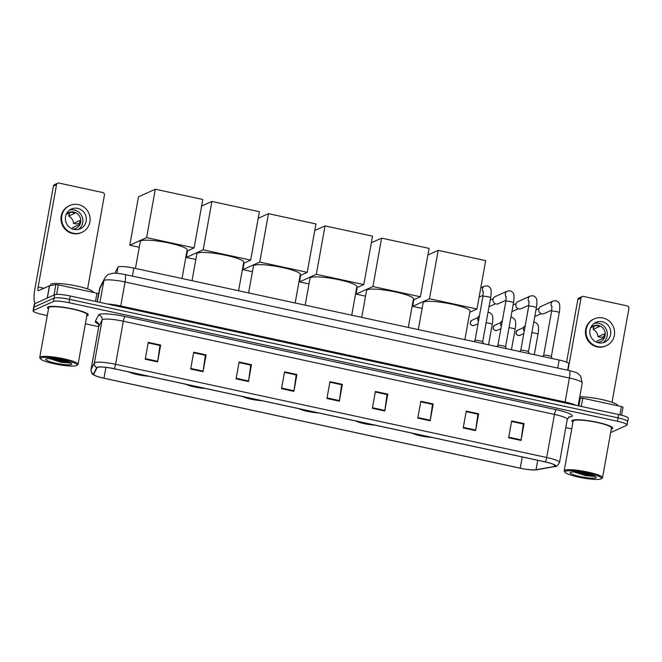 <?xml version="1.0" encoding="UTF-8"?>
<svg xmlns="http://www.w3.org/2000/svg" width="662" height="662" viewBox="0 0 662 662"><rect width="100%" height="100%" fill="white"/><g stroke="black" fill="none" stroke-linecap="round" stroke-linejoin="round"><path stroke-width="0.99" d="M115.337 272.396A12.983 2.011 10.2 0 1 115.337 272.297A12.983 2.011 10.2 0 1 115.37 272.206L117.96 267.15A12.983 2.011 10.2 0 1 118.316 266.869A12.983 2.011 10.2 0 1 133.865 268.118L559.191 360.054A12.983 2.011 10.2 0 1 568.815 363.777L567.665 370.199M627.27 421.984A12.983 2.011 -169.8 0 0 627.659 421.603L628.263 418.235A12.983 2.011 -169.8 0 0 618.639 414.52L70.238 295.98A12.983 2.011 -169.8 0 0 54.698 294.722L34.705 303.742A12.983 2.011 -169.8 0 0 34.308 304.115L33.704 307.482A12.983 2.011 -169.8 0 1 34.093 307.102A12.983 2.011 -169.8 0 0 33.704 307.482L33.1 310.85A12.983 2.011 -169.8 0 0 42.724 314.574L47.283 315.559M610.662 432.567L626.666 425.352A12.983 2.011 -169.8 0 0 627.055 424.971A12.983 2.011 -169.8 0 0 617.431 421.247L69.03 302.716A12.983 2.011 -169.8 0 0 53.481 301.458L54.085 298.09L34.093 307.102L54.085 298.09A12.983 2.011 -169.8 0 1 69.634 299.348A12.983 2.011 -169.8 0 0 54.085 298.09L54.698 294.722M617.431 421.247L618.035 417.879L69.634 299.348L618.035 417.879A12.983 2.011 -169.8 0 1 627.659 421.603A12.983 2.011 -169.8 0 0 618.035 417.879L618.639 414.52M48.028 306.945A20.779 3.211 -169.8 0 0 47.407 307.549A20.779 3.211 -169.8 0 0 48.483 308.881A20.779 3.211 -169.8 0 1 47.407 307.549A20.779 3.211 -169.8 0 1 48.028 306.945A20.779 3.211 -169.8 0 1 70.677 308.492A20.779 3.211 -169.8 0 1 88.294 314.913A20.779 3.211 -169.8 0 0 70.677 308.492A20.779 3.211 -169.8 0 0 48.028 306.945M86.821 315.782A20.779 3.211 -169.8 0 0 87.674 315.517A20.779 3.211 -169.8 0 0 88.294 314.913A20.779 3.211 -169.8 0 1 87.674 315.517A20.779 3.211 -169.8 0 1 86.821 315.782M572.481 420.304A20.779 3.211 -169.8 0 0 571.852 420.916A20.779 3.211 -169.8 0 0 572.936 422.24A20.779 3.211 -169.8 0 1 571.852 420.916A20.779 3.211 -169.8 0 1 572.481 420.304A20.779 3.211 -169.8 0 1 595.13 421.851A20.779 3.211 -169.8 0 1 612.747 428.273A20.779 3.211 -169.8 0 0 595.13 421.851A20.779 3.211 -169.8 0 0 572.481 420.304M611.274 429.142A20.779 3.211 -169.8 0 0 612.127 428.877A20.779 3.211 -169.8 0 0 612.747 428.273A20.779 3.211 -169.8 0 1 612.127 428.877A20.779 3.211 -169.8 0 1 611.274 429.142M97.43 367.385A13.852 2.143 10.2 0 1 114.013 368.726L545.132 461.911A13.852 2.143 10.2 0 1 555.401 465.882A13.852 2.143 10.2 0 1 554.193 466.503L536.038 469.739A13.852 2.143 10.2 0 1 520.241 468.183L103.967 378.209A13.852 2.143 10.2 0 1 93.706 374.237A13.852 2.143 10.2 0 1 93.739 374.138L97.041 367.691A13.852 2.143 10.2 0 1 97.43 367.385M97.099 367.311A14.2 2.193 -169.8 0 0 96.702 367.633L93.4 374.071A14.2 2.193 -169.8 0 0 95.345 375.726A14.2 2.193 -169.8 0 0 103.884 378.242L520.158 468.216A14.2 2.193 -169.8 0 0 535.186 469.946A14.2 2.193 -169.8 0 0 536.344 469.813L554.508 466.586A14.2 2.193 -169.8 0 0 545.215 461.877L114.096 368.684A14.2 2.193 -169.8 0 0 97.099 367.311M524.056 423.606L523.212 423.986L511.569 421.471L523.311 424.019L521.118 439.866A3.459 0.753 102.2 0 1 521.027 440.445L524.056 423.606L511.668 420.933L508.639 437.764L521.027 440.445M466.139 411.665L477.89 414.205L475.697 430.043A3.459 0.753 102.2 0 1 475.597 430.623L478.634 413.791L466.238 411.11L463.21 427.95L475.597 430.623M466.147 411.656L477.79 414.18L478.634 413.791M433.205 403.969L432.36 404.358L420.718 401.834L432.468 404.383L430.267 420.229A3.459 0.753 102.2 0 1 430.176 420.809L433.205 403.969L420.817 401.296L417.788 418.127L430.176 420.809M387.783 394.155L386.939 394.544L375.296 392.012L387.038 394.569L384.845 410.407A3.459 0.753 102.2 0 1 384.754 410.986L387.783 394.155L375.395 391.474L372.367 408.305L384.754 410.986M160.659 345.059L159.815 345.448L148.172 342.924L159.914 345.473L157.721 361.311A3.459 0.753 102.2 0 1 157.63 361.891L160.659 345.059L148.263 342.378L145.235 359.218L157.63 361.891M193.594 352.755L205.336 355.287L203.143 371.134A3.459 0.753 102.2 0 1 203.052 371.713L206.081 354.882L193.693 352.201L190.664 369.032L203.052 371.713M193.594 352.738L205.237 355.254L206.081 354.882M251.502 364.696L250.658 365.085L239.023 362.561L250.766 365.11L248.573 380.956A3.459 0.753 102.2 0 1 248.473 381.527L251.502 364.696L239.114 362.023L236.086 378.854L248.473 381.527M296.932 374.518L296.088 374.907L284.445 372.375L296.187 374.932L293.994 390.77A3.459 0.753 102.2 0 1 293.903 391.35L296.932 374.518L284.544 371.837L281.515 388.668L293.903 391.35M329.866 382.206L341.617 384.746L339.416 400.593A3.459 0.753 102.2 0 1 339.325 401.172L342.353 384.332L329.966 381.66L326.937 398.491L339.325 401.172M329.866 382.197L341.509 384.721L342.353 384.332M53.481 301.458L33.489 310.47A12.983 2.011 -169.8 0 0 33.1 310.85M85.381 323.792L98.746 326.68M565.795 427.635L571.736 428.918M95.469 301.433L96.95 293.2L58.339 284.85L56.626 294.391M35.434 303.411A17.311 3.757 102.2 0 1 34.987 288.417L53.39 186.146A2.168 2.085 -114.3 0 1 54.565 184.624L57.718 183.2A2.168 2.085 65.7 0 0 56.543 184.723L38.148 286.994A4.328 0.943 -77.8 0 0 38.28 290.75A4.328 0.943 -77.8 0 0 38.437 290.726L49.443 285.769L55.873 284.61L58.339 284.85M87.558 288.93L104.447 195.083A2.168 2.085 65.7 0 0 102.759 192.526L58.992 183.068A2.168 2.085 65.7 0 0 57.718 183.2M96.95 293.2L98.555 293.82L97.124 301.789L98.555 293.82M77.752 208.389A10.824 10.426 65.7 0 0 65.447 219.991A10.824 10.426 65.7 0 0 80.309 228.771A10.824 10.426 65.7 0 0 77.752 208.389M78.497 229.391A10.824 10.426 65.7 0 0 69.75 209.995M72.042 228.82A8.656 8.341 65.7 0 0 72.746 227.579L79.059 224.732A8.656 8.341 -114.3 0 0 79.812 220.529L73.499 223.375A8.656 8.341 65.7 0 0 68.658 216.044L74.971 213.197A8.656 8.341 -114.3 0 0 70.842 212.303L66.341 214.339M72.712 229.077A8.656 8.341 65.7 0 0 73.896 212.055A8.656 8.341 65.7 0 0 66.159 214.529M69.808 205.493L69.179 205.783A14.713 14.183 65.7 0 0 61.069 220.661A14.713 14.183 65.7 0 0 72.654 233.504A14.713 14.183 65.7 0 0 81.277 232.61L81.906 232.329A14.713 14.183 65.7 0 0 90.015 217.442A14.713 14.183 65.7 0 0 78.43 204.599A14.713 14.183 65.7 0 0 69.808 205.493A14.713 14.183 65.7 0 0 61.698 220.38A14.713 14.183 65.7 0 0 73.283 233.223A14.713 14.183 65.7 0 0 81.906 232.329M73.499 223.375L76.039 223.922L79.514 223.475M69.626 212.85L68.658 216.044M76.519 365.573A18.61 2.88 -169.8 0 0 76.775 365.432A18.61 2.88 -169.8 0 0 62.716 359.574A18.61 2.88 -169.8 0 0 41.011 357.894A18.61 2.88 -169.8 0 0 40.589 358.92A18.61 2.88 -169.8 0 0 57.668 364.464A18.61 2.88 -169.8 0 0 76.519 365.573M76.775 365.432L77.768 364.762A19.479 3.012 -169.8 0 0 78.083 364.34A19.479 3.012 -169.8 0 0 61.566 358.324A19.479 3.012 -169.8 0 0 40.332 356.876A19.479 3.012 -169.8 0 0 39.745 357.447A19.479 3.012 -169.8 0 0 39.902 357.952L40.589 358.92M78.083 364.34L87.02 314.682A19.479 3.012 -169.8 0 0 70.503 308.666A19.479 3.012 -169.8 0 0 49.269 307.218A19.479 3.012 -169.8 0 0 48.682 307.78L39.745 357.447M93.226 292.397L93.243 292.339A21.639 3.351 -169.8 0 0 74.889 285.653A21.639 3.351 -169.8 0 0 51.288 284.039A21.639 3.351 -169.8 0 0 50.643 284.677L50.477 285.57M46.125 359.003A13.248 2.052 -169.8 0 0 45.943 359.102A13.248 2.052 -169.8 0 0 55.956 363.272A13.248 2.052 -169.8 0 0 71.397 364.464A13.248 2.052 -169.8 0 0 71.695 363.736A13.248 2.052 -169.8 0 0 59.555 359.797A13.248 2.052 -169.8 0 0 46.125 359.003M49.758 358.647L60.896 362.255L70.983 363.148M69.543 362.453L62.675 361.427L53.175 358.87M70.942 363.132L62.551 362.097L50.809 358.688M130.24 372.234A11.684 1.804 -169.8 0 0 147.775 376.024M182.009 278.528L187.156 249.946A23.807 3.682 -169.8 0 0 166.965 242.598A23.807 3.682 -169.8 0 0 141.014 240.827A23.807 3.682 -169.8 0 0 140.294 241.514L135.445 268.466M139.26 247.257L129.769 245.205L138.482 196.804L155.313 189.216L202.804 199.477L194.098 247.878L186.941 251.105M194.098 247.878L146.608 237.617L155.313 189.216M129.769 245.205L146.608 237.617M186.816 384.465A11.684 1.804 -169.8 0 0 204.351 388.255M238.585 290.759L243.724 262.177A23.807 3.682 -169.8 0 0 223.541 254.829A23.807 3.682 -169.8 0 0 197.582 253.05A23.807 3.682 -169.8 0 0 196.871 253.745L192.021 280.688M201.62 206.072L211.89 201.447L259.38 211.708L250.675 260.108L243.517 263.327M195.836 259.479L186.345 257.435L187.536 250.84M250.675 260.108L203.184 249.839L211.89 201.447M186.345 257.435L203.184 249.839M243.393 396.687A11.684 1.804 -169.8 0 0 260.927 400.477M295.161 302.981L300.3 274.407A23.807 3.682 -169.8 0 0 280.109 267.051A23.807 3.682 -169.8 0 0 254.158 265.28A23.807 3.682 -169.8 0 0 253.447 265.975L248.598 292.918M258.197 218.303L268.466 213.669L315.956 223.938L307.242 272.339L300.093 275.558M252.412 271.71L242.921 269.657L244.104 263.062M307.242 272.339L259.752 262.069L268.466 213.669M242.921 269.657L259.752 262.069M299.96 408.917A11.684 1.804 -169.8 0 0 317.503 412.707M351.737 315.211L356.876 286.638A23.807 3.682 -169.8 0 0 336.685 279.281A23.807 3.682 -169.8 0 0 310.735 277.51A23.807 3.682 -169.8 0 0 310.015 278.205L305.174 305.149M314.764 230.533L325.042 225.899L372.532 236.168L363.819 284.561L356.669 287.788M308.988 283.94L299.497 281.888L300.68 275.293M363.819 284.561L316.328 274.3L325.042 225.899M299.497 281.888L316.328 274.3M356.537 421.148A11.684 1.804 -169.8 0 0 374.08 424.938M408.305 327.442L413.452 298.86A23.807 3.682 -169.8 0 0 393.261 291.512A23.807 3.682 -169.8 0 0 367.311 289.741A23.807 3.682 -169.8 0 0 366.591 290.436L361.742 317.379M371.341 242.764L381.61 238.13L429.1 248.391L420.395 296.791L413.245 300.018M365.565 296.171L356.073 294.118L357.257 287.523M420.395 296.791L372.905 286.53L381.61 238.13M356.073 294.118L372.905 286.53M413.113 433.378A11.684 1.804 -169.8 0 0 430.656 437.168M464.881 339.672L470.028 311.09A23.807 3.682 -169.8 0 0 449.837 303.742A23.807 3.682 -169.8 0 0 423.887 301.971A23.807 3.682 -169.8 0 0 423.167 302.658L418.318 329.602M427.917 254.986L438.186 250.36L485.676 260.621L476.971 309.022L469.821 312.249M422.133 308.401L412.649 306.349L413.833 299.754M476.971 309.022L429.481 298.752L438.186 250.36M412.649 306.349L429.481 298.752M482.681 341.931A3.898 0.604 -169.8 0 0 482.664 341.857A3.898 0.604 -169.8 0 0 479.147 340.682A3.898 0.604 -169.8 0 0 475.126 340.442A3.898 0.604 -169.8 0 0 475.051 340.491A3.898 0.604 -169.8 0 0 475.01 340.541M505.553 346.88A3.898 0.604 -169.8 0 0 505.545 346.805A3.898 0.604 -169.8 0 0 502.028 345.63A3.898 0.604 -169.8 0 0 498.006 345.382A3.898 0.604 -169.8 0 0 497.923 345.432A3.898 0.604 -169.8 0 0 497.89 345.49L505.826 301.392L506.19 296.394M506.008 300.267L498.312 303.734A3.898 3.757 -114.3 0 1 493 299.381A3.898 3.757 -114.3 0 1 495.11 296.634L507.464 291.065L510.476 290.833C512.918 292.066 514.084 293.762 513.977 295.914C514.159 300.242 513.381 303.155 513.489 302.774A3.898 0.604 -169.8 0 0 510.832 301.707A3.898 0.604 -169.8 0 0 505.942 301.276A3.898 0.604 -169.8 0 0 505.826 301.392M528.433 351.82A3.898 0.604 -169.8 0 0 528.417 351.745A3.898 0.604 -169.8 0 0 524.908 350.579A3.898 0.604 -169.8 0 0 520.878 350.33A3.898 0.604 -169.8 0 0 520.804 350.38A3.898 0.604 -169.8 0 0 520.771 350.438M528.88 305.215L521.193 308.682A3.898 3.757 -114.3 0 1 515.872 304.321A3.898 3.757 -114.3 0 1 517.99 301.574L530.345 296.005L533.349 295.773C535.798 297.006 536.965 298.703 536.857 300.862C537.039 305.19 536.261 308.103 536.369 307.714A3.898 0.604 -169.8 0 0 533.713 306.655A3.898 0.604 -169.8 0 0 528.814 306.225A3.898 0.604 -169.8 0 0 528.698 306.341L529.062 301.334M551.314 356.768A3.898 0.604 -169.8 0 0 551.297 356.694A3.898 0.604 -169.8 0 0 547.78 355.519A3.898 0.604 -169.8 0 0 543.759 355.271A3.898 0.604 -169.8 0 0 543.684 355.32A3.898 0.604 -169.8 0 0 543.643 355.378M551.76 310.155L544.073 313.623A3.898 3.757 -114.3 0 1 538.752 309.27A3.898 3.757 -114.3 0 1 540.871 306.523L553.225 300.953L556.229 300.722C558.678 301.955 559.845 303.651 559.738 305.803C559.911 310.13 559.142 313.043 559.249 312.663A3.898 0.604 -169.8 0 0 556.593 311.595A3.898 0.604 -169.8 0 0 551.694 311.165A3.898 0.604 -169.8 0 0 551.578 311.281L551.942 306.283M478.461 321.393A3.898 3.757 -114.3 0 1 479.478 315.716M501.333 326.341A3.898 3.757 -114.3 0 1 502.359 320.665M524.213 331.281A3.898 3.757 -114.3 0 1 525.231 325.613M619.922 414.801L621.403 406.559L582.792 398.21L581.31 406.443M566.564 362.172L577.843 299.505A2.168 2.085 -114.3 0 1 579.018 297.983L582.171 296.559A2.168 2.085 65.7 0 0 580.996 298.082L568.013 370.273M612.011 402.297L628.9 308.442A2.168 2.085 65.7 0 0 627.212 305.894L583.437 296.427A2.168 2.085 65.7 0 0 582.171 296.559M579.523 398.11L582.792 398.21M621.403 406.559L623.008 407.18L621.56 415.215L623.008 407.18M602.205 321.749A10.824 10.426 65.7 0 0 589.9 333.35A10.824 10.426 65.7 0 0 604.754 342.138A10.824 10.426 65.7 0 0 602.205 321.749M602.95 342.75A10.824 10.426 65.7 0 0 594.203 323.354M596.495 342.18A8.656 8.341 65.7 0 0 597.198 340.938L603.512 338.092A8.656 8.341 -114.3 0 0 604.265 333.888L597.952 336.735A8.656 8.341 65.7 0 0 593.111 329.403L599.424 326.556A8.656 8.341 -114.3 0 0 595.295 325.663L590.794 327.698M597.165 342.436A8.656 8.341 65.7 0 0 598.349 325.414A8.656 8.341 65.7 0 0 590.612 327.889M594.261 318.852L593.632 319.142A14.713 14.183 65.7 0 0 585.522 334.02A14.713 14.183 65.7 0 0 597.107 346.863A14.713 14.183 65.7 0 0 605.73 345.969L606.359 345.688A14.713 14.183 65.7 0 0 614.468 330.801A14.713 14.183 65.7 0 0 602.883 317.959A14.713 14.183 65.7 0 0 594.261 318.852A14.713 14.183 65.7 0 0 586.151 333.739A14.713 14.183 65.7 0 0 597.736 346.582A14.713 14.183 65.7 0 0 606.359 345.688M597.952 336.735L600.492 337.281L603.967 336.834M594.079 326.217L593.111 329.403M600.972 478.932A18.61 2.88 -169.8 0 0 601.228 478.792A18.61 2.88 -169.8 0 0 587.169 472.933A18.61 2.88 -169.8 0 0 565.456 471.253A18.61 2.88 -169.8 0 0 565.042 472.279A18.61 2.88 -169.8 0 0 582.113 477.823A18.61 2.88 -169.8 0 0 600.972 478.932M601.228 478.792L602.213 478.121A19.479 3.012 -169.8 0 0 602.536 477.699A19.479 3.012 -169.8 0 0 586.019 471.683A19.479 3.012 -169.8 0 0 564.785 470.235A19.479 3.012 -169.8 0 0 564.198 470.806A19.479 3.012 -169.8 0 0 564.355 471.311L565.042 472.279M602.536 477.699L611.473 428.041A19.479 3.012 -169.8 0 0 594.956 422.025A19.479 3.012 -169.8 0 0 573.722 420.577A19.479 3.012 -169.8 0 0 573.135 421.14L564.198 470.806M617.679 405.756L617.687 405.698A21.639 3.351 -169.8 0 0 603.727 399.956A21.639 3.351 -169.8 0 0 579.755 396.819M570.578 472.362A13.248 2.052 -169.8 0 0 570.396 472.461A13.248 2.052 -169.8 0 0 580.409 476.632A13.248 2.052 -169.8 0 0 595.85 477.823A13.248 2.052 -169.8 0 0 596.148 477.095A13.248 2.052 -169.8 0 0 584.008 473.156A13.248 2.052 -169.8 0 0 570.578 472.362M574.211 472.006L585.349 475.614L595.436 476.508M593.996 475.812L587.128 474.795L577.628 472.229M595.395 476.491L587.004 475.457L575.261 472.047M116.851 273.298L117.96 267.15M132.425 276.12L133.865 268.118M557.752 368.055L559.191 360.054M120.641 306.87A2.168 0.472 102.2 0 1 120.757 305.976L565.091 402.016L569.411 378.027A8.656 1.878 -77.8 0 0 569.138 370.521C574.525 371.854 577.587 372.963 578.307 373.865L580.673 376.165L582.246 382.992A17.311 2.681 -169.8 0 0 569.411 378.027L125.068 281.987A17.311 2.681 -169.8 0 0 104.348 280.316A17.311 2.681 -169.8 0 0 103.868 280.696L99.962 302.402M107.128 303.949A17.311 2.681 10.2 0 1 120.757 305.976L125.068 281.987A8.656 1.878 -77.8 0 0 124.795 274.473L569.138 370.521M34.705 303.742L33.489 310.47M70.238 295.98L69.03 302.716M100.318 286.803L104.662 278.338A8.656 8.54 27.2 0 0 103.868 280.696L99.523 289.162L97.248 301.814L100.318 286.803A8.656 8.54 27.2 0 0 99.523 289.162A17.311 2.681 -169.8 0 0 99.482 289.286M564.984 402.918A2.168 0.472 102.2 0 1 565.091 402.016A17.311 2.681 10.2 0 1 575.957 405.293M98.29 323.875A21.639 3.351 10.2 0 1 95.328 321.36L98.63 314.913A21.639 3.351 10.2 0 1 125.143 316.527L556.27 409.712A4.328 0.943 -77.8 0 0 554.458 414.395L123.331 321.211A17.311 2.681 -169.8 0 0 102.602 319.539A17.311 2.681 -169.8 0 0 102.122 319.92L98.82 326.366A17.311 2.681 -169.8 0 0 98.779 326.482C98.588 324.339 98.29 323.304 97.877 323.387L98.448 323.735M556.27 409.712A21.639 3.351 10.2 0 1 571.654 416.547A21.639 3.351 10.2 0 1 570.429 416.894L568.468 417.242M567.284 419.36A17.311 2.681 -169.8 0 0 554.458 414.395L546.704 457.492A17.311 2.681 10.2 0 1 559.531 462.457L567.284 419.36L569.113 416.812A4.328 3.947 -100.1 0 1 570.429 416.894M95.345 375.726C93.11 373.732 91.869 375.975 91.025 369.578A17.311 2.681 10.2 0 1 91.066 369.462L94.368 363.016A17.311 2.681 10.2 0 1 94.848 362.635A17.311 2.681 10.2 0 1 115.577 364.307A4.328 0.943 102.2 0 1 114.096 368.684M96.702 367.633A4.328 4.27 27.2 0 1 94.368 363.016L102.122 319.92A4.328 4.27 -152.8 0 0 98.63 314.913M536.344 469.813A4.328 3.947 79.9 0 0 536.75 469.772L554.905 466.536C556.072 467.115 557.611 465.75 559.531 462.457M95.328 321.36A4.328 4.27 -152.8 0 1 98.82 326.366L91.066 369.462A4.328 4.27 27.2 0 0 93.4 374.071M545.215 461.877A4.328 0.943 -77.8 0 0 546.704 457.492L115.577 364.307L123.331 321.211A4.328 0.943 -77.8 0 1 125.143 316.527M520.241 468.183L522.26 456.97M536.038 469.739L537.734 460.313M554.193 466.503L554.491 464.881M103.967 378.209L105.92 367.369M339.416 400.593L327.045 397.912M293.994 390.77L281.615 388.098M248.573 380.956L236.193 378.275M203.143 371.134L190.764 368.461M157.721 361.311L145.342 358.638M384.845 410.407L372.466 407.734M430.267 420.229L417.887 417.548M475.697 430.043L463.317 427.371M521.118 439.866L508.739 437.185M43.94 288.243L38.148 286.994M47.225 298.09L49.443 285.769M56.543 184.723L53.39 186.146M49.567 285.736L47.35 298.032M53.994 295.037L55.873 284.61M129.462 372.069A12.338 1.912 -169.8 0 0 148.553 376.19M186.039 384.291A12.338 1.912 -169.8 0 0 205.129 388.42M242.615 396.521A12.338 1.912 -169.8 0 0 261.705 400.651M299.191 408.752A12.338 1.912 -169.8 0 0 318.281 412.873M355.767 420.982A12.338 1.912 -169.8 0 0 374.849 425.103M412.335 433.205A12.338 1.912 -169.8 0 0 431.425 437.334M482.681 341.898L490.616 297.826A3.898 0.604 -169.8 0 0 487.96 296.758A3.898 0.604 -169.8 0 0 483.061 296.336A3.898 0.604 -169.8 0 0 482.946 296.444L483.31 291.445M483.368 292.165A3.898 3.757 -114.3 0 1 484.592 286.116L487.596 285.885C490.046 287.118 491.212 288.814 491.105 290.974C491.278 295.302 490.509 298.206 490.616 297.826M506.248 297.114A3.898 3.757 -114.3 0 1 507.464 291.065M489.516 306.514A2.813 2.714 -114.3 0 1 489.019 306.68L495.507 303.817M529.128 302.054A3.898 3.757 -114.3 0 1 530.345 296.005M512.396 311.463A2.813 2.714 -114.3 0 1 511.9 311.628L518.379 308.757M552 307.002A3.898 3.757 -114.3 0 1 553.225 300.953M535.268 316.403A2.813 2.714 -114.3 0 1 534.772 316.568L541.259 313.705M472.585 325.596A2.813 2.714 -114.3 0 1 471.915 320.292C469.54 322.692 469.73 324.463 472.478 325.605A2.813 0.612 -77.8 0 0 472.585 325.596A2.813 2.714 -114.3 0 0 474.232 325.423L478.038 323.701M472.387 325.538A2.813 0.612 -77.8 0 0 472.478 325.605L474.232 325.423M488.556 344.786L492.23 324.372A3.898 0.604 -169.8 0 0 489.574 323.304A3.898 0.604 -169.8 0 0 486.123 322.791M495.457 330.537A2.813 2.714 -114.3 0 1 494.795 325.241C492.42 327.64 492.602 329.411 495.358 330.553A2.813 0.612 -77.8 0 0 495.457 330.537A2.813 2.714 -114.3 0 0 497.112 330.363L500.919 328.65M495.259 330.487A2.813 0.612 -77.8 0 0 495.358 330.553L497.112 330.363M511.436 349.735L515.11 329.32A3.898 0.604 -169.8 0 0 512.454 328.253A3.898 0.604 -169.8 0 0 508.995 327.74M518.338 335.485A2.813 2.714 -114.3 0 1 517.676 330.181C515.293 332.581 515.483 334.351 518.238 335.493A2.813 0.612 -77.8 0 0 518.338 335.485A2.813 2.714 -114.3 0 0 519.984 335.311L523.799 333.59M518.139 335.435A2.813 0.612 -77.8 0 0 518.238 335.493L519.984 335.311M534.308 354.675L537.983 334.26A3.898 0.604 -169.8 0 0 535.326 333.201A3.898 0.604 -169.8 0 0 531.876 332.68M580.996 298.082L577.843 299.505M578.894 405.922L580.326 397.97M104.662 278.338C106.243 275.946 107.707 274.565 109.048 274.209L112.623 273.298C115.271 273.199 116.065 272.86 124.795 274.473M582.246 382.992L578.141 405.765M535.186 469.946L536.75 469.772M627.055 424.971L627.659 421.603M91.025 369.578L98.779 326.482M149.082 376.306L135.487 374.22L128.527 371.862M205.659 388.536L192.063 386.451L185.103 384.092M262.226 400.758L248.639 398.681L241.68 396.323M318.803 412.989L305.207 410.903L298.256 408.545M375.379 425.219L361.783 423.134L354.832 420.775M431.955 437.45L418.359 435.364L411.4 433.006M482.664 341.857L483.624 343.719M483.128 295.318L479.106 297.13M475.018 340.516L482.946 296.444M475.051 340.491L473.827 341.6M484.592 286.116L480.786 287.829M505.561 346.838L513.489 302.774M505.545 346.805L506.496 348.667M497.923 345.432L496.707 346.549M490.219 300.027L493.19 298.686M528.442 351.787L536.369 307.714M528.417 351.745L529.377 353.607M520.771 350.405L528.698 306.341M520.804 350.38L519.579 351.497M513.091 304.975L516.07 303.635M551.314 356.735L559.249 312.663M551.297 356.694L552.257 358.556M543.651 355.353L551.578 311.281M543.684 355.32L542.459 356.437M535.972 309.915L538.942 308.575M488.018 312.265L489.21 312.431C491.659 313.664 492.826 315.36 492.718 317.52C492.9 321.848 492.123 324.752 492.23 324.372M471.915 320.292L477.906 317.595M510.89 317.214L512.09 317.379C514.539 318.612 515.706 320.309 515.59 322.46C515.772 326.788 514.995 329.701 515.11 329.32M494.795 325.241L500.786 322.535M533.771 322.154L534.97 322.32C537.412 323.553 538.578 325.249 538.471 327.409C538.653 331.736 537.875 334.649 537.983 334.26M517.676 330.181L523.659 327.483"/></g></svg>

